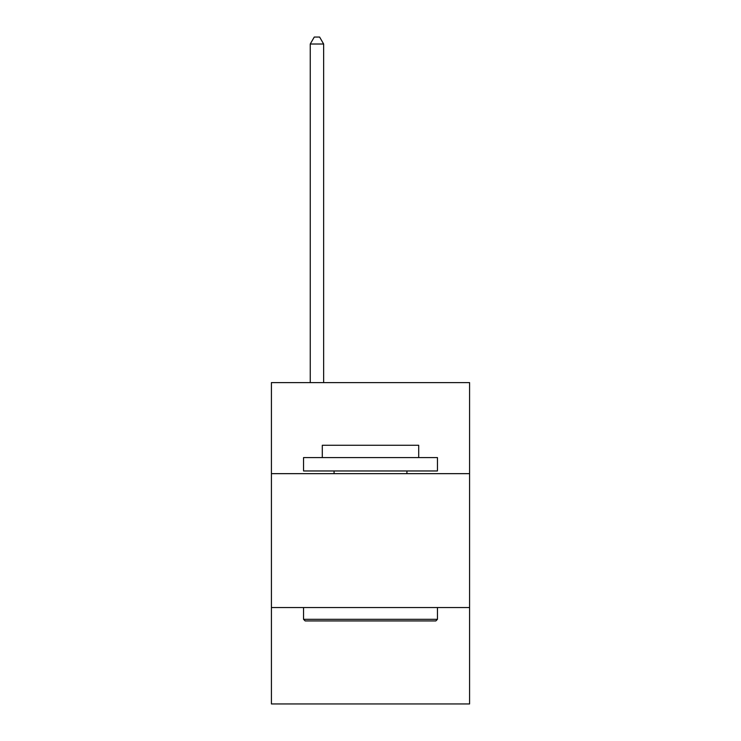<?xml version="1.0" encoding="UTF-8"?>
<svg xmlns="http://www.w3.org/2000/svg" width="741" height="741" viewBox="0 0 741 741"><rect width="100%" height="100%" fill="white"/><g stroke="black" fill="none" stroke-linecap="round" stroke-linejoin="round"><path stroke-width="1.11" d="M271.419 473.656L469.581 473.656L469.581 382.606L271.419 382.606L271.419 703.95L469.581 703.95L469.581 607.546L271.419 607.546M469.581 607.546L469.581 473.656M305.162 620.939L303.551 619.328L437.449 619.328L435.838 620.939L305.162 620.939M437.449 457.586L437.449 470.97L303.551 470.97L303.551 457.586L437.449 457.586M322.298 457.586L322.298 445.267L418.702 445.267L418.702 457.586M437.449 607.546L437.449 619.328M303.551 607.546L303.551 619.328M406.92 470.97L406.92 473.656M334.08 470.97L334.08 473.656M323.641 382.606L323.641 44.015L310.247 44.015L310.247 382.606M310.247 44.015L314.267 37.05L319.621 37.05L323.641 44.015"/></g></svg>
